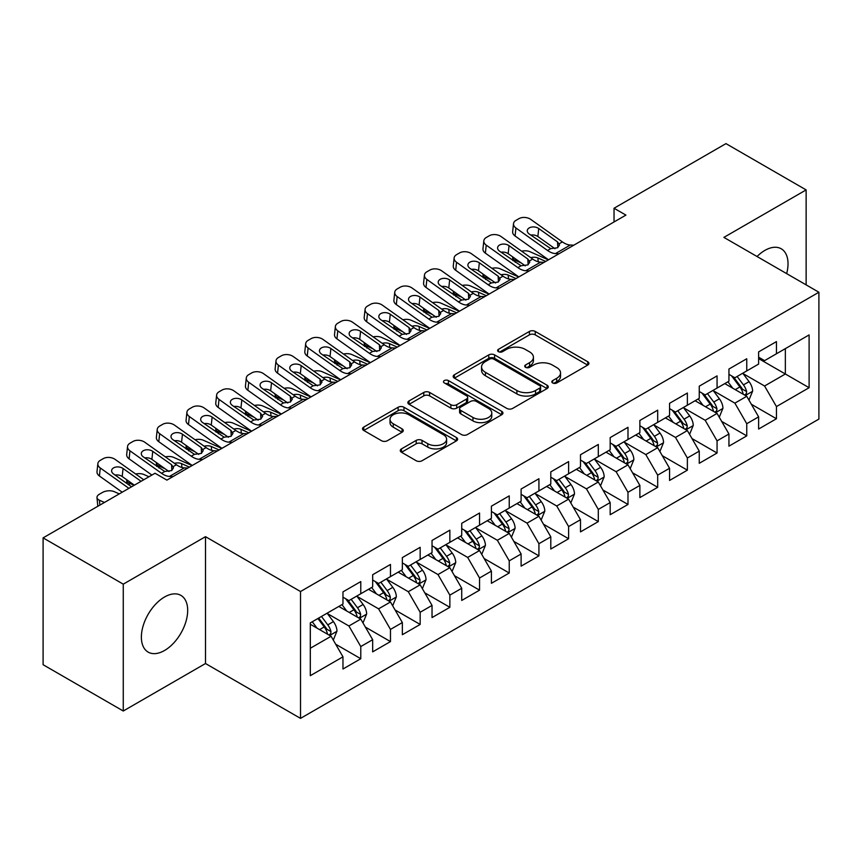 <?xml version="1.0" encoding="UTF-8"?>
<svg xmlns="http://www.w3.org/2000/svg" width="862" height="862" viewBox="0 0 862 862"><rect width="100%" height="100%" fill="white"/><g stroke="black" fill="none" stroke-linecap="round" stroke-linejoin="round"><path stroke-width="1.29" d="M552.661 382.965A2.888 1.67 0 0 0 556.744 382.965L587.712 365.089A4.116 2.381 0 0 0 588.918 363.408A4.116 2.381 0 0 0 587.712 361.728L535.248 331.439A4.116 2.381 0 0 0 529.419 331.439L498.462 349.315A2.888 1.67 0 0 0 497.611 350.489A2.888 1.67 0 0 0 498.462 351.674A2.888 1.67 0 0 0 502.535 351.674L506.544 349.358A13.189 7.618 0 0 1 525.195 349.358L529.57 351.879A13.189 7.618 0 0 1 533.427 357.267A13.189 7.618 0 0 1 529.57 362.654L525.561 364.96A2.888 1.67 0 0 0 524.721 366.145A2.888 1.67 0 0 0 525.561 367.32A2.888 1.67 0 0 0 529.645 367.32L533.653 365.003A13.189 7.618 0 0 1 552.305 365.003L556.669 367.535A13.189 7.618 0 0 1 560.537 372.912A13.189 7.618 0 0 1 556.669 378.299L552.661 380.616A2.888 1.67 0 0 0 551.82 381.791A2.888 1.67 0 0 0 552.661 382.965L552.661 380.616M164.534 650.498A32.756 18.91 120 0 0 185.923 621.631A32.756 18.91 120 0 0 180.912 595.394A32.756 18.91 120 0 0 164.534 597.01A32.756 18.91 120 0 0 143.135 625.877A32.756 18.91 120 0 0 148.156 652.114A32.756 18.91 120 0 0 164.534 650.498M786.661 273.62A32.756 18.91 120 0 0 781.241 248.795A32.756 18.91 120 0 0 764.863 250.411A32.756 18.91 120 0 0 757.03 256.52M401.487 448.876A4.116 2.381 0 0 0 400.28 450.567A4.116 2.381 0 0 0 401.487 452.248L416.206 460.739A4.116 2.381 0 0 0 422.035 460.739L456.418 440.891A4.116 2.381 0 0 0 457.625 439.211A4.116 2.381 0 0 0 456.418 437.519L403.966 407.241A4.116 2.381 0 0 0 398.136 407.241L363.742 427.089A4.116 2.381 0 0 0 362.536 428.77A4.116 2.381 0 0 0 363.742 430.461L381.521 440.719A4.116 2.381 0 0 0 387.35 440.719L402.069 432.228A4.116 2.381 0 0 0 403.276 430.537A4.116 2.381 0 0 0 402.069 428.856L393.255 423.77A11.023 6.368 0 0 1 390.023 419.266A11.023 6.368 0 0 1 396.832 413.383A11.023 6.368 0 0 1 408.847 414.762L443.38 434.707A11.023 6.368 0 0 1 446.613 439.211A11.023 6.368 0 0 1 439.803 445.083A11.023 6.368 0 0 1 427.789 443.704L422.035 440.385A4.116 2.381 0 0 0 416.206 440.385L401.487 448.876L401.487 452.248M123.266 584.156L123.266 711.01L205.501 663.524L205.501 536.67L123.266 584.156L43.1 537.877L155.031 473.249L166.905 480.112L625.92 215.101L614.035 208.248L614.035 221.965M205.501 536.67L300.515 591.526L818.9 292.24L818.9 419.083L300.515 718.38L300.515 591.526M806.132 284.869L806.132 189.909L723.897 237.384L818.9 292.24M806.132 189.909L725.966 143.62L614.035 208.248M506.834 408.416A4.116 2.381 0 0 0 512.664 408.416L547.058 388.557A4.116 2.381 0 0 0 548.264 386.876A4.116 2.381 0 0 0 547.058 385.195L494.594 354.907A4.116 2.381 0 0 0 488.765 354.907L454.382 374.765A4.116 2.381 0 0 0 453.175 376.446A4.116 2.381 0 0 0 454.382 378.127L506.834 408.416M445.482 383.59A2.888 1.67 0 0 1 448.402 383.999L448.402 380.573L501.738 411.357A4.116 2.381 0 0 1 502.945 413.038A4.116 2.381 0 0 1 501.738 414.73L467.344 434.577A4.116 2.381 0 0 1 461.515 434.577L409.062 404.289L409.062 400.927A4.116 2.381 0 0 0 407.855 402.608A4.116 2.381 0 0 0 409.062 404.289M409.062 400.927L423.781 392.436A4.116 2.381 0 0 1 429.61 392.436L450.88 404.709A4.116 2.381 0 0 0 456.709 404.709L466.471 399.074A4.116 2.381 0 0 0 467.678 397.393A4.116 2.381 0 0 0 466.471 395.712L444.329 382.922A2.888 1.67 0 0 1 443.477 381.747A2.888 1.67 0 0 1 445.266 380.207A2.888 1.67 0 0 1 448.402 380.573M758.625 358.581L785.347 374L785.347 348.636L809.106 334.919L776.446 353.776L776.446 341.611L758.625 351.89L758.625 364.066L746.751 370.919L746.751 358.754L728.94 369.033L728.94 381.209L717.065 388.062L717.065 375.886L699.254 386.176L699.254 398.341L687.37 405.205L687.37 393.029L669.558 403.319L669.558 415.484L657.684 422.348L657.684 410.172L639.873 420.462L639.873 432.627L627.989 439.48L627.989 427.315L610.177 437.594L610.177 449.77L598.303 456.623L598.303 444.458L580.492 454.737L580.492 466.913L568.618 473.766L568.618 461.601L550.796 471.88L550.796 484.056L538.922 490.909L538.922 478.733L521.111 489.023L521.111 501.188L509.237 508.052L509.237 495.876L491.415 506.166L491.415 518.331L479.541 525.195L479.541 513.019L461.73 523.309L461.73 535.474L449.856 542.338L449.856 530.162L432.034 540.452L432.034 552.617L420.16 559.47L420.16 547.305L402.349 557.585L402.349 569.76L390.475 576.613L390.475 564.448L372.664 574.728L372.664 586.903L360.779 593.756L360.779 581.591L342.968 591.871L342.968 604.046L310.309 622.892L310.309 675.689L342.968 656.833L331.094 636.264L310.309 624.271M809.106 334.919L809.106 387.717L776.446 406.573L764.572 386.004L743.044 373.58M751.352 404.256L776.446 418.749L776.446 406.573M776.446 418.749L758.625 429.028L758.625 416.863L746.751 423.716L734.877 403.147L713.348 390.723M721.666 421.399L746.751 435.881L746.751 423.716M746.751 435.881L728.94 446.171L728.94 433.995L717.065 440.859L705.191 420.29L683.663 407.855M691.971 438.542L717.065 453.024L717.065 440.859M717.065 453.024L699.254 463.314L699.254 451.138L687.37 458.002L675.496 437.433L653.967 424.998M662.285 455.686L687.37 470.167L687.37 458.002M687.37 470.167L669.558 480.457L669.558 468.281L657.684 475.134L645.81 454.565L624.282 442.141M632.6 472.829L657.684 487.31L657.684 475.134M657.684 487.31L639.873 497.589L639.873 485.425L627.989 492.277L616.114 471.708L594.597 459.284M602.904 489.972L627.989 504.453L627.989 492.277M627.989 504.453L610.177 514.733L610.177 502.568L598.303 509.42L586.429 488.851L564.901 476.427M573.219 507.104L598.303 521.596L598.303 509.42M598.303 521.596L580.492 531.876L580.492 519.711L568.618 526.563L556.733 505.994L535.216 493.57M543.523 524.247L568.618 538.739L568.618 526.563M568.618 538.739L550.796 549.019L550.796 536.854L538.922 543.707L527.048 523.137L505.52 510.703M513.838 541.39L538.922 555.871L538.922 543.707M538.922 555.871L521.111 566.162L521.111 553.986L509.237 560.85L497.352 540.28L475.835 527.846M484.142 558.533L509.237 573.014L509.237 560.85M509.237 573.014L491.415 583.305L491.415 571.129L479.541 577.993L467.667 557.423L446.139 544.989M454.457 575.676L479.541 590.158L479.541 577.993M479.541 590.158L461.73 600.448L461.73 588.272L449.856 595.125L437.982 574.555L416.454 562.132M424.761 592.819L449.856 607.301L449.856 595.125M449.856 607.301L432.034 617.58L432.034 605.415L420.16 612.268L408.286 591.698L386.758 579.275M395.076 609.962L420.16 624.444L420.16 612.268M420.16 624.444L402.349 634.723L402.349 622.558L390.475 629.411L378.601 608.841L357.073 596.418M365.38 627.094L390.475 641.587L390.475 629.411M390.475 641.587L372.664 651.866L372.664 639.701L360.779 646.554L348.905 625.984L327.377 613.561M335.695 644.237L360.779 658.719L360.779 646.554M360.779 658.719L342.968 669.009L342.968 656.833M342.968 597.183L348.905 600.609L360.779 593.756M310.309 648.267L331.094 636.264M372.664 580.04L378.601 583.477L390.475 576.613M348.905 625.984L360.779 619.131L338.809 606.439M372.664 639.701L360.779 619.131M402.349 562.908L408.286 566.334L420.16 559.47M378.601 608.841L390.475 601.988L368.505 589.296M402.349 622.558L390.475 601.988M432.034 545.765L437.982 549.191L449.856 542.338M408.286 591.698L420.16 584.845L398.19 572.163M432.034 605.415L420.16 584.845M461.73 528.621L467.667 532.048L479.541 525.195M437.982 574.555L449.856 567.702L427.886 555.02M461.73 588.272L449.856 567.702M491.415 511.478L497.352 514.905L509.237 508.052M467.667 557.423L479.541 550.559L457.571 537.877M491.415 571.129L479.541 550.559M521.111 494.335L527.048 497.762L538.922 490.909M497.352 540.28L509.237 533.416L487.267 520.734M521.111 553.986L509.237 533.416M550.796 477.192L556.733 480.619L568.618 473.766M527.048 523.137L538.922 516.273L516.952 503.591M550.796 536.854L538.922 516.273M580.492 460.049L586.429 463.487L598.303 456.623M556.733 505.994L568.618 499.141L546.637 486.448M580.492 519.711L568.618 499.141M610.177 442.917L616.114 446.344L627.989 439.48M586.429 488.851L598.303 481.998L576.333 469.316M610.177 502.568L598.303 481.998M639.873 425.774L645.81 429.201L657.684 422.348M616.114 471.708L627.989 464.855L606.018 452.173M639.873 485.425L627.989 464.855M669.558 408.631L675.496 412.058L687.37 405.205M645.81 454.565L657.684 447.712L635.714 435.03M669.558 468.281L657.684 447.712M699.254 391.488L705.191 394.915L717.065 388.062M675.496 437.433L687.37 430.569L665.399 417.887M699.254 451.138L687.37 430.569M728.94 374.345L734.877 377.772L746.751 370.919M705.191 420.29L717.065 413.426L695.095 400.744M728.94 433.995L717.065 413.426M758.625 357.202L764.572 360.639L776.446 353.776M734.877 403.147L746.751 396.294L724.78 383.601M758.625 416.863L746.751 396.294M43.1 537.877L43.1 664.721L123.266 711.01M205.501 663.524L300.515 718.38M764.572 386.004L785.347 374L809.106 387.717M553.813 383.374L556.669 381.726A13.189 7.618 0 0 0 560.537 376.338L560.537 372.912M533.427 357.267L533.427 360.693A13.189 7.618 0 0 1 529.57 366.081L526.714 367.729M587.658 365.122L535.248 334.865A4.116 2.381 0 0 0 529.419 334.865L499.615 352.084M547.004 388.59L494.594 358.344A4.116 2.381 0 0 0 488.765 358.344L454.436 378.159M539.774 388.062A2.888 1.67 0 0 0 540.614 386.876A2.888 1.67 0 0 0 539.774 385.702L493.721 359.12A2.888 1.67 0 0 0 489.638 359.12L485.414 361.555A13.189 7.618 0 0 0 481.556 366.943A13.189 7.618 0 0 0 485.414 372.33L516.888 390.497A13.189 7.618 0 0 0 535.539 390.497L539.774 388.062L539.774 391.488A2.888 1.67 0 0 0 540.614 390.303L540.614 386.876M481.556 366.943L481.556 370.369A13.189 7.618 0 0 0 485.414 375.757L485.414 372.33M539.774 391.488L535.539 393.923A13.189 7.618 0 0 1 516.888 393.923L485.414 375.757M409.116 404.321L423.781 395.863L423.781 392.436M467.678 397.393L467.678 400.819A4.116 2.381 0 0 1 466.471 402.511L456.709 408.146A4.116 2.381 0 0 1 450.88 408.146L429.61 395.863A4.116 2.381 0 0 0 423.781 395.863M448.402 383.999L501.684 414.762M472.958 417.456A11.023 6.368 0 0 0 484.972 418.835A11.023 6.368 0 0 0 491.782 412.963A11.023 6.368 0 0 0 488.549 408.459L476.384 401.433A4.116 2.381 0 0 0 470.555 401.433L460.793 407.069A4.116 2.381 0 0 0 459.586 408.75A4.116 2.381 0 0 0 460.793 410.431L472.958 417.456L472.958 420.893A11.023 6.368 0 0 0 484.972 422.272A11.023 6.368 0 0 0 491.782 416.389L491.782 412.963M459.586 408.75L459.586 412.176A4.116 2.381 0 0 0 460.793 413.868L460.793 410.431M472.958 420.893L460.793 413.868M446.613 439.211L446.613 442.637A11.023 6.368 0 0 1 439.803 448.52A11.023 6.368 0 0 1 427.789 447.13L422.035 443.811A4.116 2.381 0 0 0 416.206 443.811L401.541 452.281M390.023 419.266L390.023 422.692A11.023 6.368 0 0 0 393.255 427.196L393.255 423.77M402.015 432.261L393.255 427.196M456.364 440.924L403.966 410.668A4.116 2.381 0 0 0 398.136 410.668L363.796 430.494M748.949 400.097L752.634 391.111A11.131 6.422 -120 0 0 749.078 381.64L742.775 373.214M548.383 259.871L529.914 251.682A8.394 4.256 -5.4 0 0 521.629 251.176M732.722 388.191L727.927 381.791M521.305 263.018L515.077 260.249L515.271 262.339M725.685 384.129L725.136 383.396M744.66 395.076L746.384 393.525L746.621 391.585A11.131 6.422 -120 0 0 743.443 384.894L737.129 376.478M733.53 376.996L741.32 387.394A5.668 3.276 60 0 1 742.354 389.118L746.621 391.585M512.707 256.898A8.394 4.256 -5.4 0 0 512.653 257.619A8.394 4.256 -5.4 0 0 515.077 260.249M530.733 257.652A6.713 3.405 174.6 0 1 537.866 257.932L545.711 261.412M731.579 375.864L739.876 386.952A11.131 6.422 60 0 1 743.066 393.643L743.281 394.29M558.964 253.762L555.451 253.59A20.99 12.122 60 0 1 547.542 250.476L515.929 227.988L515.077 236.005A8.394 5.377 -173.9 0 1 512.664 231.684L513.515 223.667A8.394 5.377 6.1 0 0 515.929 227.988M548.577 259.753A31.495 18.177 60 0 1 546.691 258.503L515.077 236.005M573.812 245.185L570.299 245.023A20.99 12.122 60 0 1 562.39 241.91L530.776 219.422A8.394 5.377 6.1 0 0 518.935 218.646L515.972 220.36A8.394 5.377 6.1 0 0 513.515 223.667M557.811 247.62L557.52 241.888L559.513 244.937L557.552 247.771L550.743 248.633L529.214 234.001A6.713 4.299 -173.9 0 1 527.285 230.542A6.713 4.299 -173.9 0 1 529.246 227.902A6.713 4.299 -173.9 0 1 538.718 228.516L537.866 236.533L554.999 248.719M537.866 236.533A6.713 4.299 6.1 0 0 530.755 235.089M557.52 241.888L538.718 228.516M719.264 417.24L722.938 408.254A11.131 6.422 -120 0 0 719.393 398.783L713.079 390.357M518.687 277.004L500.229 268.825A8.394 4.256 -5.4 0 0 491.943 268.319M703.036 405.334L698.242 398.934M491.62 280.161L485.381 277.392L485.575 279.482M696 401.272L695.451 400.539M714.964 412.219L716.688 410.668L716.936 408.728A11.131 6.422 -120 0 0 713.747 402.037L707.443 393.611M703.845 394.139L711.635 404.537A5.668 3.276 60 0 1 712.658 406.261L716.936 408.728M483.011 274.041A8.394 4.256 -5.4 0 0 482.957 274.762A8.394 4.256 -5.4 0 0 485.381 277.392M501.037 274.795A6.713 3.405 174.6 0 1 508.171 275.075L516.015 278.555M701.883 393.007L710.191 404.095A11.131 6.422 60 0 1 713.37 410.786L713.596 411.433M689.568 434.373L693.253 425.397A11.131 6.422 -120 0 0 689.697 415.915L683.394 407.5M489.002 294.147L470.533 285.968A8.394 4.256 -5.4 0 0 462.247 285.462M673.341 422.466L668.546 416.066M461.924 297.304L455.696 294.535L455.89 296.625M666.304 418.404L665.755 417.682M685.279 429.362L687.003 427.811L687.24 425.871A11.131 6.422 -120 0 0 684.062 419.18L677.747 410.754M674.149 411.282L681.939 421.68A5.668 3.276 60 0 1 682.973 423.404L687.24 425.871M453.326 291.184A8.394 4.256 -5.4 0 0 453.272 291.906A8.394 4.256 -5.4 0 0 455.696 294.535M471.352 291.927A6.713 3.405 174.6 0 1 478.485 292.218L486.33 295.688M672.198 410.15L680.495 421.238A11.131 6.422 60 0 1 683.685 427.929L683.911 428.565M529.279 270.894L525.766 270.733A20.99 12.122 60 0 1 517.857 267.619L486.233 245.131L485.381 253.148A8.394 5.377 -173.9 0 1 482.968 248.827L483.83 240.81A8.394 5.377 6.1 0 0 486.233 245.131M518.892 276.896A31.495 18.177 60 0 1 516.995 275.635L485.381 253.148M544.116 262.328L540.614 262.167A20.99 12.122 60 0 1 532.694 259.053L501.081 236.554A8.394 5.377 6.1 0 0 489.25 235.789L486.276 237.503A8.394 5.377 6.1 0 0 483.83 240.81M528.115 264.753L527.835 259.031L529.828 262.08L527.867 264.914L521.047 265.776L499.529 251.144A6.713 4.299 -173.9 0 1 497.6 247.685A6.713 4.299 -173.9 0 1 499.561 245.045A6.713 4.299 -173.9 0 1 509.033 245.659L508.171 253.676L525.303 265.862M508.171 253.676A6.713 4.299 6.1 0 0 501.059 252.232M527.835 259.031L509.033 245.659M499.583 288.037L496.081 287.876A20.99 12.122 60 0 1 488.161 284.762L456.548 262.274L455.696 270.291A8.394 5.377 -173.9 0 1 453.283 265.97L454.134 257.953A8.394 5.377 6.1 0 0 456.548 262.274M489.207 294.039A31.495 18.177 60 0 1 487.31 292.778L455.696 270.291M514.431 279.471L510.918 279.31A20.99 12.122 60 0 1 503.009 276.196L471.395 253.697A8.394 5.377 6.1 0 0 459.554 252.932L456.591 254.646A8.394 5.377 6.1 0 0 454.134 257.953M498.43 281.896L498.15 276.174L500.132 279.213L498.171 282.057L491.362 282.919L469.833 268.276A6.713 4.299 -173.9 0 1 467.904 264.828A6.713 4.299 -173.9 0 1 469.865 262.177A6.713 4.299 -173.9 0 1 479.337 262.791L478.485 270.819L495.618 283.005M478.485 270.819A6.713 4.299 6.1 0 0 471.374 269.375M498.15 276.174L479.337 262.791M659.883 451.516L663.557 442.54A11.131 6.422 -120 0 0 660.012 433.058L653.698 424.643M459.306 311.29L440.848 303.112A8.394 4.256 -5.4 0 0 432.562 302.605M643.655 439.609L638.861 433.209M432.239 314.436L426 311.678L426.205 313.768M636.619 435.547L636.07 434.825M655.583 446.505L657.307 444.954L657.555 443.014A11.131 6.422 -120 0 0 654.366 436.323L648.062 427.897M644.464 428.425L652.254 438.823A5.668 3.276 60 0 1 653.277 440.547L657.555 443.014M423.63 308.316A8.394 4.256 -5.4 0 0 423.576 309.038A8.394 4.256 -5.4 0 0 426 311.678M441.656 309.07A6.713 3.405 174.6 0 1 448.79 309.361L456.634 312.831M642.502 427.293L650.81 438.37A11.131 6.422 60 0 1 653.989 445.072L654.215 445.708M630.187 468.659L633.872 459.672A11.131 6.422 -120 0 0 630.316 450.201L624.013 441.786M429.621 328.433L411.152 320.244A8.394 4.256 -5.4 0 0 402.866 319.737M613.959 456.752L609.165 450.352M402.543 331.579L396.315 328.821L396.509 330.9M606.923 452.69L606.385 451.968M625.898 463.648L627.622 462.097L627.859 460.146A11.131 6.422 -120 0 0 624.681 453.455L618.366 445.04M614.768 445.568L622.558 455.966A5.668 3.276 60 0 1 623.592 457.69L627.859 460.146M393.945 325.459A8.394 4.256 -5.4 0 0 393.891 326.181A8.394 4.256 -5.4 0 0 396.315 328.821M411.971 326.213A6.713 3.405 174.6 0 1 419.104 326.493L426.949 329.974M612.817 444.436L621.114 455.513A11.131 6.422 60 0 1 624.303 462.204L624.53 462.851M469.898 305.18L466.385 305.019A20.99 12.122 60 0 1 458.476 301.905L426.862 279.417L426 287.434A8.394 5.377 -173.9 0 1 423.587 283.113L424.449 275.097A8.394 5.377 6.1 0 0 426.862 279.417M459.511 311.171A31.495 18.177 60 0 1 457.614 309.921L426 287.434M484.735 296.614L481.233 296.453A20.99 12.122 60 0 1 473.313 293.328L441.7 270.84A8.394 5.377 6.1 0 0 429.869 270.075L426.895 271.789A8.394 5.377 6.1 0 0 424.449 275.097M468.734 299.039L468.454 293.317L470.447 296.356L468.486 299.2L461.676 300.051L440.148 285.419A6.713 4.299 -173.9 0 1 438.219 281.971A6.713 4.299 -173.9 0 1 440.18 279.32A6.713 4.299 -173.9 0 1 449.652 279.935L448.79 287.951L465.922 300.148M448.79 287.951A6.713 4.299 6.1 0 0 441.678 286.518M468.454 293.317L449.652 279.935M440.202 322.323L436.7 322.162A20.99 12.122 60 0 1 428.78 319.048L397.166 296.55L396.315 304.577A8.394 5.377 -173.9 0 1 393.902 300.256L394.753 292.229A8.394 5.377 6.1 0 0 397.166 296.55M429.826 328.314A31.495 18.177 60 0 1 427.929 327.064L396.315 304.577M455.05 313.757L451.537 313.585A20.99 12.122 60 0 1 443.628 310.471L412.014 287.983A8.394 5.377 6.1 0 0 400.173 287.218L397.21 288.932A8.394 5.377 6.1 0 0 394.753 292.229M439.049 316.182L438.769 310.46L440.751 313.499L438.79 316.332L431.981 317.194L410.452 302.562A6.713 4.299 -173.9 0 1 408.523 299.103A6.713 4.299 -173.9 0 1 410.484 296.463A6.713 4.299 -173.9 0 1 419.956 297.078L419.104 305.094L436.237 317.281M419.104 305.094A6.713 4.299 6.1 0 0 411.993 303.65M438.769 310.46L419.956 297.078M600.502 485.802L604.176 476.815A11.131 6.422 -120 0 0 600.631 467.344L594.327 458.929M399.936 345.576L381.467 337.387A8.394 4.256 -5.4 0 0 373.181 336.88M584.274 473.895L579.479 467.495M372.858 348.722L366.619 345.964L366.824 348.043M577.238 469.833L576.689 469.1M596.202 480.78L597.926 479.229L598.174 477.289A11.131 6.422 -120 0 0 594.985 470.598L588.681 462.183M585.082 462.711L592.873 473.109A5.668 3.276 60 0 1 593.896 474.822L598.174 477.289M364.249 342.602A8.394 4.256 -5.4 0 0 364.195 343.324A8.394 4.256 -5.4 0 0 366.619 345.964M382.275 343.356A6.713 3.405 174.6 0 1 389.408 343.636L397.263 347.117M583.121 461.579L591.429 472.656A11.131 6.422 60 0 1 594.608 479.347L594.834 479.994M410.517 339.466L407.004 339.305A20.99 12.122 60 0 1 399.095 336.18L367.481 313.693L366.619 321.709A8.394 5.377 -173.9 0 1 364.206 317.399L365.068 309.372A8.394 5.377 6.1 0 0 367.481 313.693M400.13 345.457A31.495 18.177 60 0 1 398.233 344.207L366.619 321.709M425.354 330.889L421.852 330.728A20.99 12.122 60 0 1 413.943 327.614L382.319 305.126A8.394 5.377 6.1 0 0 370.488 304.361L367.514 306.075A8.394 5.377 6.1 0 0 365.068 309.372M409.364 333.325L409.073 327.603L411.066 330.642L409.105 333.475L402.295 334.337L380.767 319.705A6.713 4.299 -173.9 0 1 378.838 316.246A6.713 4.299 -173.9 0 1 380.799 313.606A6.713 4.299 -173.9 0 1 390.27 314.221L389.408 322.237L406.541 334.424M389.408 322.237A6.713 4.299 6.1 0 0 382.297 320.793M409.073 327.603L390.27 314.221M570.806 502.945L574.491 493.958A11.131 6.422 -120 0 0 570.935 484.487L564.632 476.061M370.24 362.719L351.782 354.53A8.394 4.256 -5.4 0 0 343.496 354.023M554.578 491.038L549.784 484.638M343.162 365.865L336.934 363.096L337.128 365.186M547.542 486.976L547.004 486.243M566.517 497.924L568.241 496.372L568.489 494.432A11.131 6.422 -120 0 0 565.3 487.741L558.996 479.326M555.387 479.843L563.177 490.241A5.668 3.276 60 0 1 564.211 491.965L568.489 494.432M334.564 359.745A8.394 4.256 -5.4 0 0 334.51 360.467A8.394 4.256 -5.4 0 0 336.934 363.096M352.59 360.499A6.713 3.405 174.6 0 1 359.723 360.779L367.568 364.26M553.436 478.722L561.733 489.799A11.131 6.422 60 0 1 564.922 496.49L565.149 497.137M380.821 356.609L377.319 356.437A20.99 12.122 60 0 1 369.399 353.323L337.785 330.836L336.934 338.852A8.394 5.377 -173.9 0 1 334.521 334.531L335.372 326.515A8.394 5.377 6.1 0 0 337.785 330.836M370.445 362.6A31.495 18.177 60 0 1 368.548 361.35L336.934 338.852M395.669 348.032L392.156 347.871A20.99 12.122 60 0 1 384.247 344.757L352.633 322.269A8.394 5.377 6.1 0 0 340.792 321.494L337.829 323.207A8.394 5.377 6.1 0 0 335.372 326.515M379.668 350.468L379.388 344.735L381.37 347.785L379.409 350.618L372.599 351.48L351.082 336.848A6.713 4.299 -173.9 0 1 349.142 333.389A6.713 4.299 -173.9 0 1 351.114 330.749A6.713 4.299 -173.9 0 1 360.575 331.364L359.723 339.38L376.856 351.567M359.723 339.38A6.713 4.299 6.1 0 0 352.612 337.936M379.388 344.735L360.575 331.364M541.12 520.088L544.806 511.101A11.131 6.422 -120 0 0 541.25 501.63L534.946 493.204M340.555 379.862L322.086 371.673A8.394 4.256 -5.4 0 0 313.8 371.166M524.893 508.181L520.098 501.781M313.477 383.008L307.238 380.239L307.443 382.329M517.857 504.119L517.308 503.386M536.821 515.067L538.545 513.515L538.793 511.575A11.131 6.422 -120 0 0 535.604 504.884L529.3 496.469M525.701 496.986L533.492 507.384A5.668 3.276 60 0 1 534.526 509.108L538.793 511.575M304.868 376.888A8.394 4.256 -5.4 0 0 304.825 377.61A8.394 4.256 -5.4 0 0 307.238 380.239M322.894 377.642A6.713 3.405 174.6 0 1 330.027 377.922L337.882 381.403M523.74 495.855L532.048 506.942A11.131 6.422 60 0 1 535.227 513.633L535.453 514.28M351.136 373.742L347.623 373.58A20.99 12.122 60 0 1 339.714 370.466L308.1 347.979L307.238 355.995A8.394 5.377 -173.9 0 1 304.825 351.674L305.687 343.658A8.394 5.377 6.1 0 0 308.1 347.979M340.749 379.743A31.495 18.177 60 0 1 338.863 378.483L307.238 355.995M365.984 365.176L362.471 365.014A20.99 12.122 60 0 1 354.562 361.9L322.948 339.402A8.394 5.377 6.1 0 0 311.107 338.637L308.133 340.35A8.394 5.377 6.1 0 0 305.687 343.658M349.983 367.6L349.692 361.878L351.685 364.928L349.724 367.762L342.914 368.624L321.386 353.991A6.713 4.299 -173.9 0 1 319.457 350.532A6.713 4.299 -173.9 0 1 321.418 347.892A6.713 4.299 -173.9 0 1 330.889 348.507L330.027 356.523L347.16 368.71M330.027 356.523A6.713 4.299 6.1 0 0 322.927 355.079M349.692 361.878L330.889 348.507M511.435 537.231L515.11 528.244A11.131 6.422 -120 0 0 511.565 518.773L505.251 510.347M310.859 396.994L292.401 388.816A8.394 4.256 -5.4 0 0 284.115 388.309M495.197 525.324L490.403 518.924M283.781 400.151L277.553 397.382L277.747 399.472M488.161 521.251L487.623 520.529M507.136 532.21L508.86 530.658L509.108 528.718A11.131 6.422 -120 0 0 505.919 522.027L499.615 513.601M496.016 514.129L503.807 524.527A5.668 3.276 60 0 1 504.83 526.251L509.108 528.718M275.183 394.031A8.394 4.256 -5.4 0 0 275.129 394.753A8.394 4.256 -5.4 0 0 277.553 397.382M293.209 394.774A6.713 3.405 174.6 0 1 300.342 395.065L308.187 398.546M494.055 512.998L502.352 524.085A11.131 6.422 60 0 1 505.541 530.776L505.768 531.423M321.44 390.885L317.938 390.723A20.99 12.122 60 0 1 310.018 387.609L278.404 365.122L277.553 373.138A8.394 5.377 -173.9 0 1 275.14 368.817L275.991 360.801A8.394 5.377 6.1 0 0 278.404 365.122M311.063 396.886A31.495 18.177 60 0 1 309.167 395.626L277.553 373.138M336.288 382.319L332.786 382.157A20.99 12.122 60 0 1 324.866 379.043L293.252 356.545A8.394 5.377 6.1 0 0 281.421 355.78L278.448 357.493A8.394 5.377 6.1 0 0 275.991 360.801M320.287 384.743L320.007 379.021L322 382.071L320.028 384.905L313.218 385.767L291.701 371.134A6.713 4.299 -173.9 0 1 289.772 367.675A6.713 4.299 -173.9 0 1 291.733 365.025A6.713 4.299 -173.9 0 1 301.194 365.639L300.342 373.666L317.475 385.853M300.342 373.666A6.713 4.299 6.1 0 0 293.231 372.222M320.007 379.021L301.194 365.639M481.739 554.363L485.425 545.387A11.131 6.422 -120 0 0 481.869 535.905L475.565 527.49M281.174 414.137L262.705 405.959A8.394 4.256 -5.4 0 0 254.419 405.452M465.512 542.457L460.717 536.056M254.096 417.283L247.857 414.525L248.062 416.615M458.476 538.394L457.927 537.672M477.451 549.353L479.175 547.801L479.412 545.861A11.131 6.422 -120 0 0 476.233 539.17L469.919 530.744M466.32 531.272L474.111 541.67A5.668 3.276 60 0 1 475.145 543.394L479.412 545.861M245.487 411.163A8.394 4.256 -5.4 0 0 245.444 411.896A8.394 4.256 -5.4 0 0 247.857 414.525M263.524 411.917A6.713 3.405 174.6 0 1 270.657 412.208L278.501 415.678M464.359 530.141L472.667 541.228A11.131 6.422 60 0 1 475.846 547.92L476.072 548.555M291.755 408.028L288.242 407.866A20.99 12.122 60 0 1 280.333 404.752L248.719 382.265L247.857 390.281A8.394 5.377 -173.9 0 1 245.454 385.96L246.306 377.944A8.394 5.377 6.1 0 0 248.719 382.265M281.368 414.019A31.495 18.177 60 0 1 279.482 412.769L247.857 390.281M306.603 399.462L303.09 399.3A20.99 12.122 60 0 1 295.181 396.175L263.567 373.688A8.394 5.377 6.1 0 0 251.726 372.923L248.762 374.636A8.394 5.377 6.1 0 0 246.306 377.944M290.602 401.886L290.311 396.164L292.304 399.203L290.343 402.048L283.533 402.91L262.005 388.266A6.713 4.299 -173.9 0 1 260.076 384.818A6.713 4.299 -173.9 0 1 262.037 382.168A6.713 4.299 -173.9 0 1 271.508 382.782L270.657 390.809L287.779 402.996M270.657 390.809A6.713 4.299 6.1 0 0 263.546 389.365M290.311 396.164L271.508 382.782M452.054 571.506L455.729 562.53A11.131 6.422 -120 0 0 452.184 553.048L445.869 544.633M251.478 431.28L233.02 423.091A8.394 4.256 -5.4 0 0 224.734 422.585M435.827 559.6L431.032 553.199M224.4 434.426L218.172 431.668L218.366 433.748M428.78 555.537L428.242 554.816M447.755 566.496L449.479 564.944L449.727 563.005A11.131 6.422 -120 0 0 446.538 556.302L440.234 547.887M436.635 548.415L444.426 558.813A5.668 3.276 60 0 1 445.449 560.537L449.727 563.005M215.802 428.306A8.394 4.256 -5.4 0 0 215.748 429.028A8.394 4.256 -5.4 0 0 218.172 431.668M233.828 429.06A6.713 3.405 174.6 0 1 240.961 429.341L248.806 432.821M434.674 547.284L442.971 558.361A11.131 6.422 60 0 1 446.16 565.052L446.387 565.698M262.059 425.171L258.557 425.009A20.99 12.122 60 0 1 250.648 421.895L219.023 399.397L218.172 407.424A8.394 5.377 -173.9 0 1 215.759 403.104L216.621 395.087A8.394 5.377 6.1 0 0 219.023 399.397M251.682 431.162A31.495 18.177 60 0 1 249.786 429.912L218.172 407.424M276.907 416.605L273.405 416.432A20.99 12.122 60 0 1 265.485 413.318L233.871 390.831A8.394 5.377 6.1 0 0 222.04 390.066L219.067 391.779A8.394 5.377 6.1 0 0 216.621 395.087M260.906 419.029L260.626 413.307L262.619 416.346L260.658 419.18L253.837 420.042L232.32 405.409A6.713 4.299 -173.9 0 1 230.391 401.961A6.713 4.299 -173.9 0 1 232.352 399.311A6.713 4.299 -173.9 0 1 241.813 399.925L240.961 407.941L258.094 420.128M240.961 407.941A6.713 4.299 6.1 0 0 233.85 406.508M260.626 413.307L241.813 399.925M422.358 588.649L426.043 579.663A11.131 6.422 -120 0 0 422.488 570.191L416.184 561.776M221.793 448.423L203.324 440.234A8.394 4.256 -5.4 0 0 195.038 439.728M406.131 576.743L401.336 570.342M194.715 451.569L188.487 448.811L188.681 450.891M399.095 572.68L398.546 571.948M418.07 583.639L419.794 582.087L420.031 580.137A11.131 6.422 -120 0 0 416.852 573.446L410.538 565.03M406.939 565.558L414.73 575.956A5.668 3.276 60 0 1 415.764 577.669L420.031 580.137M186.117 445.449A8.394 4.256 -5.4 0 0 186.063 446.171A8.394 4.256 -5.4 0 0 188.487 448.811M204.143 446.204A6.713 3.405 174.6 0 1 211.276 446.484L219.12 449.964M404.989 564.427L413.286 575.504A11.131 6.422 60 0 1 416.475 582.195L416.691 582.841M232.374 442.314L228.861 442.152A20.99 12.122 60 0 1 220.952 439.038L189.338 416.54L188.487 424.567A8.394 5.377 -173.9 0 1 186.073 420.247L186.925 412.219A8.394 5.377 6.1 0 0 189.338 416.54M221.987 448.305A31.495 18.177 60 0 1 220.101 447.055L188.487 424.567M247.222 433.737L243.709 433.575A20.99 12.122 60 0 1 235.8 430.461L204.186 407.974A8.394 5.377 6.1 0 0 192.345 407.209L189.381 408.922A8.394 5.377 6.1 0 0 186.925 412.219M231.221 436.172L230.93 430.45L232.923 433.489L230.962 436.323L224.152 437.185L202.624 422.552A6.713 4.299 -173.9 0 1 200.695 419.094A6.713 4.299 -173.9 0 1 202.656 416.454A6.713 4.299 -173.9 0 1 212.127 417.068L211.276 425.085L228.408 437.271M211.276 425.085A6.713 4.299 6.1 0 0 204.165 423.641M230.93 430.45L212.127 417.068M392.673 605.792L396.348 596.806A11.131 6.422 -120 0 0 392.803 587.334L386.488 578.908M192.097 465.566L173.639 457.377A8.394 4.256 -5.4 0 0 165.353 456.871M376.446 593.886L371.651 587.485M165.03 468.712L158.791 465.954L158.985 468.034M369.41 589.823L368.861 589.091M388.374 600.771L390.098 599.219L390.346 597.28A11.131 6.422 -120 0 0 387.157 590.589L380.853 582.173M377.254 582.69L385.045 593.099A5.668 3.276 60 0 1 386.068 594.812L390.346 597.28M156.421 462.592A8.394 4.256 -5.4 0 0 156.367 463.314A8.394 4.256 -5.4 0 0 158.791 465.954M174.447 463.347A6.713 3.405 174.6 0 1 181.58 463.627L189.424 467.107M375.293 581.57L383.601 592.647A11.131 6.422 60 0 1 386.779 599.338L387.006 599.984M202.689 459.457L199.176 459.295A20.99 12.122 60 0 1 191.267 456.17L159.653 433.683L158.791 441.7A8.394 5.377 -173.9 0 1 156.378 437.39L157.24 429.362A8.394 5.377 6.1 0 0 159.653 433.683M192.301 465.448A31.495 18.177 60 0 1 190.405 464.198L158.791 441.7M217.526 450.88L214.024 450.718A20.99 12.122 60 0 1 206.104 447.604L174.49 425.117A8.394 5.377 6.1 0 0 162.659 424.341L159.685 426.065A8.394 5.377 6.1 0 0 157.24 429.362M201.525 453.315L201.245 447.583L203.238 450.632L201.277 453.466L194.456 454.328L172.939 439.695A6.713 4.299 -173.9 0 1 171.01 436.237A6.713 4.299 -173.9 0 1 172.971 433.597A6.713 4.299 -173.9 0 1 182.442 434.211L181.58 442.228L198.713 454.414M181.58 442.228A6.713 4.299 6.1 0 0 174.469 440.784M201.245 447.583L182.442 434.211M362.977 622.935L366.662 613.949A11.131 6.422 -120 0 0 363.107 604.477L356.803 596.051M148.975 476.751L143.943 474.52A8.394 4.256 -5.4 0 0 135.657 474.014M346.75 611.029L341.955 604.628M134.127 485.317L129.106 483.086L129.3 485.177M339.714 606.967L339.165 606.234M358.689 617.914L360.413 616.362L360.65 614.423A11.131 6.422 -120 0 0 357.471 607.732L351.157 599.316M347.558 599.833L355.349 610.231A5.668 3.276 60 0 1 356.383 611.955L360.65 614.423M126.736 479.735A8.394 4.256 -5.4 0 0 126.682 480.457A8.394 4.256 -5.4 0 0 129.106 483.086M345.608 598.702L353.905 609.79A11.131 6.422 60 0 1 357.094 616.481L357.321 617.127M172.993 476.6L169.491 476.427A20.99 12.122 60 0 1 161.571 473.313L129.957 450.826L129.106 458.843A8.394 5.377 -173.9 0 1 126.692 454.522L127.544 446.505A8.394 5.377 6.1 0 0 129.957 450.826M151.895 475.059L129.106 458.843M187.841 468.023L184.328 467.861A20.99 12.122 60 0 1 176.419 464.747L144.805 442.26A8.394 5.377 6.1 0 0 132.963 441.484L130 443.197A8.394 5.377 6.1 0 0 127.544 446.505M171.84 470.458L171.56 464.726L173.542 467.775L171.581 470.609L164.771 471.471L143.243 456.838A6.713 4.299 -173.9 0 1 141.314 453.38A6.713 4.299 -173.9 0 1 143.275 450.74A6.713 4.299 -173.9 0 1 152.746 451.354L151.895 459.371L169.027 471.557M151.895 459.371A6.713 4.299 6.1 0 0 144.784 457.927M171.56 464.726L152.746 451.354M333.292 640.078L336.967 631.092A11.131 6.422 -120 0 0 333.422 621.621L327.107 613.194M119.29 493.894L114.258 491.663A8.394 4.256 -5.4 0 0 102.416 492.471L99.453 494.185A8.394 4.256 -5.4 0 0 96.986 497.6A8.394 4.256 -5.4 0 0 99.41 500.229L99.873 505.1M317.065 628.172L312.27 621.771M104.442 502.46L99.41 500.229M328.993 635.057L330.717 633.505L330.965 631.566A11.131 6.422 -120 0 0 327.775 624.875L321.472 616.449M318.681 618.065L325.664 627.374A5.668 3.276 60 0 1 326.687 629.098L330.965 631.566M317.906 618.507L324.22 626.933A11.131 6.422 60 0 1 327.398 633.624L327.625 634.27M128.901 488.334L100.272 467.969L99.41 475.986A8.394 5.377 -173.9 0 1 96.997 471.665L97.859 463.648A8.394 5.377 6.1 0 0 100.272 467.969M122.21 492.202L99.41 475.986M143.749 479.768L115.109 459.392A8.394 5.377 6.1 0 0 103.278 458.627L100.304 460.34A8.394 5.377 6.1 0 0 97.859 463.648M131.574 486.793L113.558 473.981A6.713 4.299 -173.9 0 1 111.629 470.523A6.713 4.299 -173.9 0 1 113.59 467.883A6.713 4.299 -173.9 0 1 123.061 468.497L122.199 476.514L134.386 485.177M122.199 476.514A6.713 4.299 6.1 0 0 115.088 475.07M141.077 481.308L123.061 468.497M556.669 381.726L556.669 378.299M525.561 367.32L525.561 364.96M529.57 366.081L529.57 362.654M498.462 351.674L498.462 349.315M529.419 334.865L529.419 331.439M535.248 334.865L535.248 331.439M587.712 365.089L587.712 361.728M454.382 378.127L454.382 374.765M488.765 358.344L488.765 354.907M494.594 358.344L494.594 354.907M547.058 388.557L547.058 385.195M516.888 393.923L516.888 390.497M535.539 393.923L535.539 390.497M429.61 395.863L429.61 392.436M450.88 408.146L450.88 404.709M456.709 408.146L456.709 404.709M466.471 402.511L466.471 399.074M501.738 414.73L501.738 411.357M416.206 443.811L416.206 440.385M422.035 443.811L422.035 440.385M427.789 447.13L427.789 443.704M402.069 432.228L402.069 428.856M363.742 430.461L363.742 427.089M398.136 410.668L398.136 407.241M403.966 410.668L403.966 407.241M456.418 440.891L456.418 437.519M745.361 395.486L752.558 391.326M743.443 384.894L749.078 381.64M735.232 389.635L739.876 386.952M537.866 257.932L538.233 261.779M550.743 248.633L547.542 250.476M562.39 241.91L559.19 243.752M570.299 245.023L555.451 253.59M715.665 412.629L722.862 408.469M713.747 402.037L719.393 398.783M705.536 406.778L710.191 404.095M508.171 275.075L508.537 278.922M685.98 429.761L693.177 425.612M684.062 419.18L689.697 415.915M675.851 423.921L680.495 421.238M478.485 292.218L478.852 296.065M521.047 265.776L517.857 267.619M532.694 259.053L529.505 260.895M540.614 262.167L525.766 270.733M491.362 282.919L488.161 284.762M503.009 276.196L499.809 278.038M510.918 279.31L496.081 287.876M656.284 446.904L663.492 442.756M654.366 436.323L660.012 433.058M646.155 441.064L650.81 438.37M448.79 309.361L449.156 313.208M626.599 464.047L633.796 459.888M624.681 453.455L630.316 450.201M616.47 458.196L621.114 455.513M419.104 326.493L419.471 330.34M461.676 300.051L458.476 301.905M473.313 293.328L470.124 295.181M481.233 296.453L466.385 305.019M431.981 317.194L428.78 319.048M443.628 310.471L440.428 312.324M451.537 313.585L436.7 322.162M596.903 481.19L604.111 477.031M594.985 470.598L600.631 467.344M586.774 475.339L591.429 472.656M389.408 343.636L389.775 347.483M402.295 334.337L399.095 336.18M413.943 327.614L410.743 329.456M421.852 330.728L407.004 339.305M567.218 498.333L574.415 494.174M565.3 487.741L570.935 484.487M557.089 492.482L561.733 489.799M359.723 360.779L360.09 364.626M372.599 351.48L369.399 353.323M384.247 344.757L381.047 346.599M392.156 347.871L377.319 356.437M537.532 515.476L544.73 511.317M535.604 504.884L541.25 501.63M527.393 509.625L532.048 506.942M330.027 377.922L330.394 381.769M342.914 368.624L339.714 370.466M354.562 361.9L351.362 363.742M362.471 365.014L347.623 373.58M507.837 532.619L515.034 528.46M505.919 522.027L511.565 518.773M497.708 526.768L502.352 524.085M300.342 395.065L300.709 398.912M313.218 385.767L310.018 387.609M324.866 379.043L321.666 380.885M332.786 382.157L317.938 390.723M478.151 549.751L485.349 545.603M476.233 539.17L481.869 535.905M468.012 543.911L472.667 541.228M270.657 412.208L271.013 416.055M283.533 402.91L280.333 404.752M295.181 396.175L291.981 398.028M303.09 399.3L288.242 407.866M448.455 566.894L455.653 562.735M446.538 556.302L452.184 553.048M438.327 561.043L442.971 558.361M240.961 429.341L241.328 433.198M253.837 420.042L250.648 421.895M265.485 413.318L262.296 415.172M273.405 416.432L258.557 425.009M418.77 584.037L425.968 579.878M416.852 573.446L422.488 570.191M408.642 578.187L413.286 575.504M211.276 446.484L211.643 450.33M224.152 437.185L220.952 439.038M235.8 430.461L232.6 432.315M243.709 433.575L228.861 442.152M389.074 601.18L396.272 597.021M387.157 590.589L392.803 587.334M378.946 595.33L383.601 592.647M181.58 463.627L181.947 467.473M194.456 454.328L191.267 456.17M206.104 447.604L202.915 449.447M214.024 450.718L199.176 459.295M359.389 618.323L366.587 614.164M357.471 607.732L363.107 604.477M349.261 612.473L353.905 609.79M164.771 471.471L161.571 473.313M176.419 464.747L173.219 466.59M184.328 467.861L169.491 476.427M329.693 635.466L336.902 631.307M327.775 624.875L333.422 621.621M319.565 629.616L324.22 626.933M512.653 257.619L512.944 260.68M482.957 274.762L483.248 277.823M453.272 291.906L453.563 294.966M423.576 309.038L423.867 312.109M393.891 326.181L394.182 329.252M364.195 343.324L364.486 346.384M334.51 360.467L334.801 363.527M304.825 377.61L305.116 380.67M275.129 394.753L275.42 397.813M245.444 411.896L245.735 414.956M215.748 429.028L216.039 432.099M186.063 446.171L186.354 449.242M156.367 463.314L156.658 466.374M126.682 480.457L126.973 483.517M96.986 497.6L97.815 506.285"/></g></svg>
